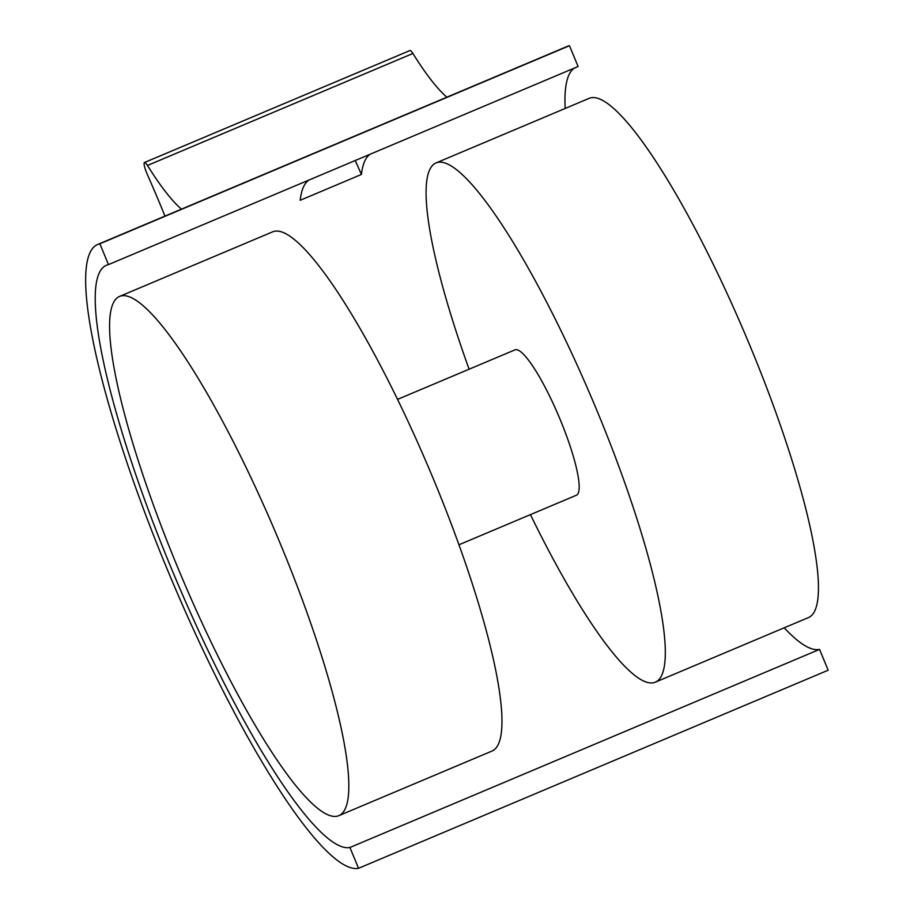 <?xml version="1.0" encoding="UTF-8"?>
<svg xmlns="http://www.w3.org/2000/svg" width="914" height="914" viewBox="0 0 914 914"><rect width="100%" height="100%" fill="white"/><g stroke="black" fill="none" stroke-linecap="round" stroke-linejoin="round"><path stroke-width="1.37" d="M338.728 815.711L491.869 751.114A281.82 51.904 -112.9 0 0 433.979 480.398A281.82 51.904 -112.9 0 0 272.806 231.779L119.677 296.376A281.82 51.904 -112.9 0 0 177.567 567.103A281.82 51.904 -112.9 0 0 338.728 815.711A281.82 51.904 -112.9 0 0 280.838 544.984A281.82 51.904 -112.9 0 0 119.677 296.376M458.919 544.79L576.346 495.262A78.912 14.533 -112.9 0 0 560.145 419.457A78.912 14.533 -112.9 0 0 515.016 349.845L397.59 399.372M530.44 514.628A281.82 51.904 -112.9 0 0 655.212 682.221L808.342 617.624A281.82 51.904 -112.9 0 0 750.451 346.897A281.82 51.904 -112.9 0 0 589.29 98.289L436.149 162.886A281.82 51.904 -112.9 0 0 469.099 369.21M655.212 682.221A281.82 51.904 -112.9 0 0 597.322 411.494A281.82 51.904 -112.9 0 0 436.149 162.886M349.925 847.484L358.551 868.3A338.191 62.289 67.1 0 1 167.239 569.308A338.191 62.289 67.1 0 1 97.775 244.438A338.191 62.289 67.1 0 1 99.866 243.787L108.492 264.603A315.638 58.13 -112.9 0 0 106.527 265.22A315.638 58.13 -112.9 0 0 171.375 568.428A315.638 58.13 -112.9 0 0 349.925 847.484L819.538 649.397A315.638 58.13 67.1 0 1 784.223 627.804M108.492 264.603L578.094 66.516L569.479 45.7A338.191 62.289 -112.9 0 0 567.377 46.363L97.775 244.438M569.479 45.7L99.866 243.787M164.966 216.104A269.95 49.722 -112.9 0 0 160.887 206.141A269.95 49.722 -112.9 0 0 147.394 174.631A11.276 2.079 67.1 0 1 144.526 162.486A11.276 2.079 67.1 0 1 147.474 165.457A188.855 34.789 -112.9 0 0 181.452 209.146M446.877 97.181A188.855 34.789 67.1 0 1 412.899 53.492A11.276 2.079 -112.9 0 0 409.952 50.533L144.526 162.486M358.551 868.3L828.164 670.213L819.538 649.397M355.238 160.521L361.418 174.46L300.169 200.303A315.638 58.13 67.1 0 1 308.909 180.058M370.159 154.226A315.638 58.13 -112.9 0 0 361.418 174.46M565.16 108.469A315.638 58.13 67.1 0 1 574.346 68.104M412.899 53.492L147.474 165.457"/></g></svg>
